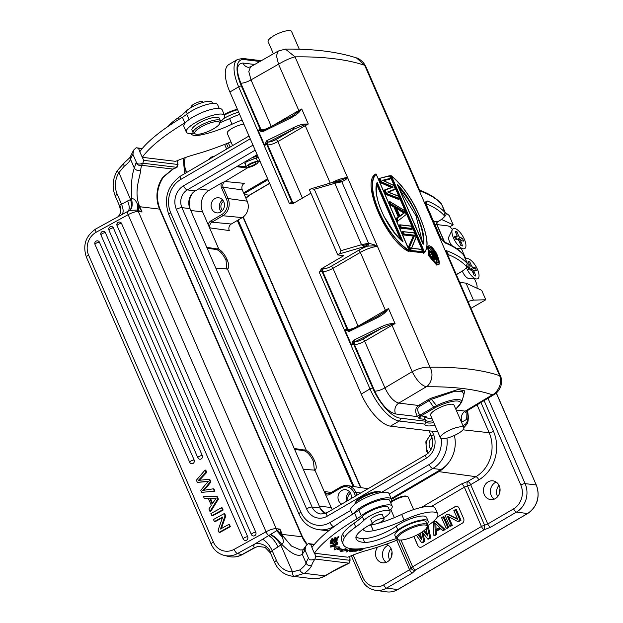 <?xml version="1.0" encoding="UTF-8"?>
<svg xmlns="http://www.w3.org/2000/svg" width="623" height="623" viewBox="0 0 623 623"><rect width="100%" height="100%" fill="white"/><g stroke="black" fill="none" stroke-linecap="round" stroke-linejoin="round"><path stroke-width="0.93" d="M331.841 542.298L330.011 543.926L333.663 543.264L337.3 540.834L331.841 542.298M398.159 539.705A97.967 25.987 -23.5 0 1 366.807 550.413A46.857 12.429 156.5 0 0 347.766 557.196L314.358 553.247A110.746 29.374 -23.5 0 1 356.987 518.741A21.299 5.646 156.5 0 0 361.324 515.735A18.745 4.968 -23.5 0 1 389.819 504.91A18.745 4.968 -23.5 0 1 392.155 506.125A18.745 4.968 -23.5 0 1 389.648 510.603M389.951 511.312L388.316 507.55A14.905 3.956 156.5 0 0 386.501 506.585A14.905 3.956 156.5 0 0 372.842 509.964A14.905 3.956 156.5 0 0 362.321 516.506A42.598 11.3 -23.5 0 1 354.098 523.234A42.598 11.3 156.5 0 0 342.705 534.028A65.851 17.467 156.5 0 0 341.653 540.717L343.289 544.486A65.851 17.467 -23.5 0 1 344.34 537.797A42.598 11.3 -23.5 0 1 355.733 527.003A42.598 11.3 156.5 0 0 363.957 520.267A14.905 3.956 -23.5 0 1 375.794 513.173A14.905 3.956 -23.5 0 1 388.145 510.354A14.905 3.956 -23.5 0 1 389.951 511.312A14.905 3.956 -23.5 0 1 383.698 517.908M372.422 523.491A27.685 7.344 156.5 0 0 355.897 537.797A51.795 13.737 156.5 0 0 356.185 538.879A51.795 13.737 156.5 0 0 362.477 542.212A51.795 13.737 156.5 0 0 364.696 542.392A23.425 6.214 156.5 0 0 397.856 529.963A19.165 5.085 -23.5 0 1 425.797 519.855A19.165 5.085 -23.5 0 1 428.133 521.085L426.49 517.316A19.165 5.085 156.5 0 0 424.162 516.085A19.165 5.085 156.5 0 0 396.212 526.194A23.425 6.214 -23.5 0 1 363.061 538.63A51.795 13.737 -23.5 0 1 360.842 538.451A51.795 13.737 -23.5 0 1 355.974 536.824M363.264 528.997L363.388 529.495A23.425 6.214 156.5 0 0 363.474 529.745A23.425 6.214 156.5 0 0 366.402 531.263A23.425 6.214 156.5 0 0 373.356 530.718A43.579 11.557 156.5 0 0 404.125 520.065A29.818 7.912 -23.5 0 1 434.021 512.083A29.818 7.912 -23.5 0 1 437.751 514.014A29.818 7.912 -23.5 0 1 427.565 525.757M336.467 543.24L330.276 546.06L337.347 543.124L337.144 542.033L336.311 542.384L336.467 543.24M355.982 548.988L352.291 550.304L354.44 550.101L352.922 551.184L350.048 551.822L352.852 551.557L356.434 548.98M338.219 547.913L340.018 547.002L335.073 546.768L334.263 549.914L336.358 548.847A73.903 19.601 156.5 0 0 342.268 550.452L340.36 551.565L347.813 550.226L345.586 548.513L343.958 549.47A71.777 19.04 -23.5 0 1 338.219 547.913L337.775 546.893M332.285 545.592L331.35 546.745L337.027 544.276L335.143 544.3L337.83 543.926L334.162 546.394L330.548 547.08L332.285 545.592M335.026 538.669L335.696 537.384L334.886 537.657L334.216 538.934L332.09 539.65L332.807 538.28L331.989 538.56L331.117 540.227L338.048 537.906L338.951 536.185L338.133 536.458L337.393 537.875L335.026 538.669L334.722 537.968M360.39 548.77L359.058 550.031C359.307 551.075 361.013 550.514 364.167 548.365L364.291 548.256M359.058 550.031L358.957 550.436M336.708 538.693L335.088 540.491L336.381 540.157L337.767 538.763L333.476 540.546C331.047 541.955 330.829 541.885 332.814 540.343L330.47 541.862L336.926 539.113L336.436 537.984M333.476 540.546C331.047 541.955 330.829 541.885 332.814 540.343L332.729 540.141M351.201 548.707L346.279 552.017L350.905 549.19L349.09 551.892L353.506 548.925M353.124 548.902L349.776 551.145L351.777 548.785M359.245 548.863L359.05 549.019C355.788 549.727 354.347 550.483 354.744 551.285L356.901 551.02L359.744 548.824M349.168 556.604L350.009 558.543L349.721 560.287L315.806 556.183L314.49 553.169M350.243 559.929L348.857 563.153L314.958 559.041L315.806 556.183M312.006 547.446L310.729 544.502L313.953 544.899M437.751 514.014L435.29 508.368A29.818 7.912 156.5 0 0 431.568 506.437A29.818 7.912 156.5 0 0 401.664 514.419A43.579 11.557 -23.5 0 1 376.744 523.694M375.202 524.091A43.579 11.557 -23.5 0 1 370.895 525.064A23.425 6.214 -23.5 0 1 368.878 525.423M392.155 506.125L389.702 500.479A18.745 4.968 156.5 0 0 387.358 499.264A18.745 4.968 156.5 0 0 358.864 510.089A21.299 5.646 -23.5 0 1 354.534 513.087A110.746 29.374 156.5 0 0 311.897 547.601L314.358 553.247M428.133 521.085A19.165 5.085 -23.5 0 1 427.105 524.068M413.617 509.606L408.166 497.076A10.435 2.765 156.5 0 0 407.497 496.539A10.435 2.765 156.5 0 0 406.866 496.399A10.435 2.765 156.5 0 0 393.65 500.635A10.435 2.765 156.5 0 0 390.668 502.699M407.497 496.539L406.437 496.165A9.586 2.539 156.5 0 0 405.861 496.04A9.586 2.539 156.5 0 0 393.728 499.934A9.586 2.539 156.5 0 0 390.722 502.052M396.275 538.622A63.896 16.946 156.5 0 0 384.329 542.656A42.598 11.3 -23.5 0 1 358.926 548.886A65.851 17.467 -23.5 0 1 351.294 548.723A65.851 17.467 -23.5 0 1 343.289 544.486M382.491 515.143A6.386 1.698 156.5 0 0 382.467 514.824A6.386 1.698 156.5 0 0 381.673 514.411A6.386 1.698 156.5 0 0 374.719 516.381A6.386 1.698 156.5 0 0 370.747 519.917A6.386 1.698 156.5 0 0 370.973 520.158M427.487 524.948L426.179 521.934A17.039 4.517 156.5 0 0 402.474 527.751A17.039 4.517 156.5 0 0 394.927 535.523L396.236 538.537A17.039 4.517 -23.5 0 1 403.782 530.765A17.039 4.517 -23.5 0 1 425.361 523.842A17.039 4.517 -23.5 0 1 427.487 524.948A17.039 4.517 -23.5 0 1 427.378 526.349L426.934 527.377A16.19 4.291 -23.5 0 1 419.863 533.428A16.19 4.291 -23.5 0 1 399.366 540.001A16.19 4.291 -23.5 0 1 398.393 539.783A16.19 4.291 -23.5 0 1 404.514 531.567A16.19 4.291 -23.5 0 1 425.011 524.994A16.19 4.291 -23.5 0 1 426.934 527.377M374.875 524.153A6.285 1.667 -23.5 0 1 372.57 523.826A6.285 1.667 -23.5 0 1 375.428 520.914A6.285 1.667 -23.5 0 1 381.782 518.492A6.285 1.667 -23.5 0 1 384.087 518.819A6.285 1.667 -23.5 0 1 381.229 521.731A6.285 1.667 -23.5 0 1 374.875 524.153M398.393 539.783L397.334 539.417A17.039 4.517 -23.5 0 1 396.236 538.537M356.987 518.741L354.534 513.087M305.652 546.06L305.044 550.195L308.486 558.099C309.187 560.124 311.344 560.443 314.958 559.041A112.031 29.717 -23.5 0 0 311.625 565.427A4.26 3.995 18.9 0 1 306.088 563.067L302.272 554.283L304.748 550.693A4.26 3.863 30.4 0 1 304.896 547.298L308.245 543.606L310.729 544.502M350.235 559.96L348.857 563.153A44.724 11.86 156.5 0 0 332.511 571.416L324.949 575.839A4.26 1.69 59.7 0 0 325.463 575.745L333.025 571.322A4.26 1.69 -120.3 0 1 332.511 571.416M308.245 543.606L314.405 544.354M306.975 544.525A29.818 26.197 96.9 0 1 302.046 536.792A4.26 1.129 -23.5 0 1 302.583 537.073L160.103 209.398A4.26 1.129 156.5 0 0 159.574 209.118L139.778 206.727L142.075 211.999L137.488 204.289L137.231 210.052L142.075 211.999L138.337 211.547L276.23 528.67L279.961 529.122L282.258 534.394A4.26 1.129 -23.5 0 0 281.339 534.441L279.961 529.122L277.492 530.228L281.339 534.441L281.939 536.372A4.26 1.246 -27.4 0 1 283.138 536.255L291.385 545.989L300.434 549.961L303.276 549.805M137.488 204.289C135.495 199.781 133.532 198.044 131.585 199.087C130.908 185.086 131.827 174.752 134.35 168.093C135.853 170.359 137.956 170.951 140.642 169.869C140.72 175.429 133.711 190.319 139.015 204.796A29.818 26.197 -83.1 0 0 139.778 206.727A4.26 1.129 156.5 0 0 138.859 206.766L138.454 210.457M129.849 210.403L137.231 210.052A4.26 3.746 96.9 0 1 138.337 211.547A8.52 2.258 156.5 0 0 128.151 214.662A4.26 1.363 -118.8 0 1 127.808 211.353L129.849 210.403C132.162 208.518 132.738 204.749 131.585 199.087L127.668 200.91C129.685 206.33 129.732 209.811 127.808 211.353L121.555 214.795C123.658 213.206 123.658 209.694 121.563 204.274L119.733 205.029A4.26 1.129 -23.5 0 0 119.561 205.263A4.26 1.129 -23.5 0 0 119.468 205.738L115.372 196.323C111.867 187.492 112.514 178.933 117.303 170.64L124.631 162.432C129.343 158.265 131.266 156.303 130.402 156.521L133.54 150.213L136.126 147.76L142.285 148.508M127.668 200.91L121.563 204.274L117.264 194.376A21.299 18.713 96.9 0 1 118.9 172.641L130.596 199.547C131.944 205.131 131.593 208.791 129.545 210.519M201.673 492.357L214.919 491.158L201.673 492.357L200.77 490.27L208.386 481.19L197.343 482.389L208.105 481.509M214.919 491.158L213.977 488.985L213.292 488.821L202.693 490.472L205.901 487.139L206.587 487.303L210.94 482.007L209.811 479.406L209.126 479.243L198.324 480.419L206.073 472.226L206.766 472.398L205.8 470.186L205.115 470.015L196.385 480.185L197.343 482.389M203.386 490.636L206.587 487.303M199.017 480.59L206.766 472.398M223.135 510.05L212.521 515.883L211.836 515.719L222.45 509.879L223.135 510.05L222.193 507.885L221.508 507.722L210.893 513.554L211.836 515.719M222.481 517.658L215.067 521.731L214.382 521.568L222.715 516.981L218.105 530.134L219.07 532.354L229.677 526.513L230.362 526.676L219.755 532.517L219.07 532.354M230.362 526.676L229.466 524.613L228.781 524.441L220.449 529.028L225.051 515.875L225.744 516.046L224.778 513.827L224.093 513.663L213.479 519.496L214.382 521.568M221.367 528.522L225.744 516.046M99.446 242.222A2.554 0.678 156.5 0 0 96.292 243.141A2.554 0.678 156.5 0 0 94.984 244.411A2.554 2.554 0 0 1 97.928 240.906A2.554 2.328 -76.4 0 1 99.446 242.222L194.15 460.023A2.554 2.328 -76.4 0 1 191.425 463.676A2.554 2.554 0 0 1 189.688 462.211A2.554 0.678 -23.5 0 1 190.996 460.942A2.554 0.678 -23.5 0 1 194.15 460.023M105.396 232.722A2.554 0.678 156.5 0 0 102.242 233.641A2.554 0.678 156.5 0 0 100.934 234.902A2.554 2.554 0 0 1 103.877 231.406A2.554 2.328 -76.4 0 1 105.396 232.722L202.288 455.545A2.554 2.328 -76.4 0 1 199.562 459.198A2.554 2.554 0 0 1 197.818 457.734A2.554 0.678 -23.5 0 1 199.134 456.464A2.554 0.678 -23.5 0 1 202.288 455.545M113.394 227.917A2.554 0.678 156.5 0 0 110.24 228.836A2.554 0.678 156.5 0 0 108.924 230.105A2.554 2.554 0 0 1 111.867 226.601A2.554 2.328 -76.4 0 1 113.394 227.917L247.681 536.761A2.554 2.328 -76.4 0 1 244.956 540.414A2.554 2.554 0 0 1 243.211 538.942A2.554 0.678 -23.5 0 1 244.528 537.68A2.554 0.678 -23.5 0 1 247.681 536.761M121.524 223.439A2.554 0.678 156.5 0 0 118.37 224.358A2.554 0.678 156.5 0 0 117.062 225.627A2.554 2.554 0 0 1 120.005 222.123A2.554 2.328 -76.4 0 1 121.524 223.439L255.812 532.283A2.554 2.328 -76.4 0 1 253.094 535.936A2.554 2.554 0 0 1 251.349 534.472A2.554 0.678 -23.5 0 1 252.658 533.202A2.554 0.678 -23.5 0 1 255.812 532.283M204.344 498.493L208.339 498.517L211.306 505.339L208.915 509.007L209.982 511.467L210.675 511.631L218.385 499.124L217.372 496.796L216.687 496.624L203.347 496.204L204.344 498.493L208.409 498.68M277.492 530.228L254.9 543.949A17.039 4.517 156.5 0 0 254.2 544.884A17.039 4.517 156.5 0 0 254.643 547.555L241.919 554.626L237.449 553.551A21.299 19.375 103.6 0 1 224.249 555.412L228.719 556.495A21.299 19.375 -76.4 0 0 241.919 554.626A4.26 1.363 61.2 0 0 242.331 554.595C237.963 556.939 233.43 557.577 228.719 556.495M302.934 550.132L302.272 554.283C298.113 557.18 291.245 553.847 281.682 544.292C283.691 543.225 283.839 540.772 282.126 536.933L276.822 530.508M270.507 534.721C274.206 536.769 277.632 540.18 280.786 544.954L281.682 544.292C278.372 539.689 274.743 536.442 270.795 534.55M308.486 558.099A116.283 30.846 -23.5 0 0 306.088 563.067A28.541 7.569 156.5 0 1 299.795 569.959L292.483 571.859A4.26 2.025 90.9 0 0 294.336 576.353L304.398 573.347L324.949 575.839A25.559 22.451 -83.1 0 1 312.053 578.611C316.764 579.141 321.234 578.183 325.463 575.745M278.099 546.877L272.142 550.576L276.441 560.466A21.299 18.713 96.9 0 0 292.483 571.859L280.786 544.954L278.099 546.877C275.444 541.558 272.36 537.828 268.832 535.687A4.26 1.363 -118.8 0 1 266.044 531.793L128.151 214.662L96.199 232.239A4.26 1.363 61.2 0 1 95.864 228.921L126.212 212.225M140.642 169.869L141.53 165.274L172.836 169.067L162.868 177.173A4.26 1.059 -144.9 0 0 163.444 177.041L172.999 169.16L177.025 167.353L142.854 163.203A112.031 29.717 -23.5 0 0 141.53 165.274A4.26 3.863 30.4 0 1 136.071 162.751A116.283 30.846 -23.5 0 1 136.367 162.253C137.068 164.285 139.225 164.597 142.838 163.195L143.687 160.337L139.778 151.755A110.746 29.374 156.5 0 1 182.414 117.249L184.867 122.895A21.299 5.646 156.5 0 0 185.794 122.318M139.015 204.796A4.26 1.005 160.4 0 0 137.792 204.858L137.527 210.146M117.295 170.655A4.26 0.95 -148.2 0 0 118.9 172.641L124.234 166.201A28.541 7.569 -23.5 0 0 130.526 159.309L134.35 168.093L136.071 162.751M254.643 547.555L258.054 546.457L265.048 547.313M258.054 546.457L254.48 547.718M282.126 536.933L276.604 530.594A4.26 3.746 96.9 0 0 276.23 528.67A8.52 2.258 -23.5 0 0 266.044 531.793L234.092 549.369A4.26 1.363 61.2 0 0 237.449 553.551L254.9 543.949A12.779 10.786 40.8 0 1 270.732 552.282L272.142 550.576C269.557 545.25 266.387 541.457 262.618 539.214M177.049 160.757L177.898 162.696L176.737 167.307A44.724 11.86 156.5 0 0 172.836 169.067A4.26 0.405 65 0 0 172.999 169.16M178.116 164.114L177.025 167.353M133.54 150.213L132.925 154.348L136.367 162.253M136.126 147.76L141.834 149.053M139.887 151.599L138.61 148.663M239.637 114.406A29.818 7.912 156.5 0 0 229.552 118.572A43.579 11.557 -23.5 0 1 220.098 122.669M219.234 108.425L217.583 104.633A18.745 4.968 156.5 0 0 215.239 103.418A18.745 4.968 156.5 0 0 186.744 114.243A21.299 5.646 -23.5 0 1 182.414 117.249M230.954 141.865A97.967 25.987 -23.5 0 1 194.688 154.566A46.857 12.429 156.5 0 0 175.647 161.349L142.371 157.323M178.123 164.083L177.602 164.441L143.687 160.337M142.239 157.401A110.746 29.374 -23.5 0 1 184.867 122.895M191.238 133.501L191.269 133.649A23.425 6.214 156.5 0 0 191.354 133.906A23.425 6.214 156.5 0 0 194.283 135.417A23.425 6.214 156.5 0 0 201.237 134.872A43.579 11.557 156.5 0 0 232.005 124.226A29.818 7.912 -23.5 0 1 242.098 120.052M243.92 124.257A10.435 2.765 156.5 0 0 231.849 128.517A10.435 2.765 156.5 0 0 227.224 133.275L232.589 145.611M212.599 103.426L212.1 102.289A14.905 3.956 156.5 0 0 210.294 101.331A14.905 3.956 156.5 0 0 197.943 104.142A14.905 3.956 156.5 0 0 186.106 111.244A42.598 11.3 -23.5 0 1 177.882 117.973A42.598 11.3 156.5 0 0 168.187 126.344M238.656 112.14A19.165 5.085 156.5 0 0 223.564 118.627M202.818 101.931A6.285 1.667 156.5 0 0 202.802 101.884A6.285 1.667 156.5 0 0 202.779 101.837A6.285 1.667 156.5 0 0 196.284 102.896A6.285 1.667 156.5 0 0 191.277 106.891A6.285 1.667 156.5 0 0 191.3 106.938M237.597 109.71A17.039 4.517 156.5 0 0 224.444 115.068M237.379 109.204A16.19 4.291 156.5 0 0 224.21 114.539M445.165 212.35L449.121 215.433L453.201 224.833L449.713 226.811M459.712 282.39L466.066 283.161L481.704 290.365L485.784 299.764L470.98 308.307M466.066 283.161L473.433 300.115L467.982 301.415M473.433 300.115L485.784 299.764M436.996 224.584L447.672 225.876A8.52 3.38 -120.3 0 1 452.384 229.498M434.799 424.972L434.41 425.268A2.126 1.254 -102 0 0 434.722 424.8M261.302 60.704L242.799 58.461A2.126 1.869 96.9 0 1 244.232 59.59A31.944 12.686 -120.3 0 0 241.366 85.997A2.126 0.568 156.5 0 0 238.671 86.862A34.078 13.535 -120.3 0 1 237.612 59.411L228.843 64.543A34.078 13.535 59.7 0 0 229.895 92.002L361.239 394.063A34.078 13.535 59.7 0 0 390.496 426.148L437.798 431.879M442.322 240.33L440.227 238.002A12.779 3.388 -23.5 0 1 441.068 238.664L445.538 243.134L440.227 238.002L425.166 203.347L425.906 203.098L426.187 203.783A412.348 109.383 -23.5 0 1 444.074 215.426L445.165 212.638L441.403 203.97A414.482 109.944 156.5 0 0 419.217 190.731L420.626 190.646M295.053 56.864A529.605 140.487 -23.5 0 1 364.673 65.298L365.818 66.451L419.271 189.384L420.502 190.529C429.239 193.753 436.1 198.059 441.053 203.433L441.403 203.97A12.779 3.388 156.5 0 1 441.684 204.344L440.85 203.238M444.503 242.106L444.51 242.113C452.36 245.244 458.583 249.301 463.162 254.277L463.512 254.823A414.482 109.944 156.5 0 0 445.538 243.134M441.068 238.664L426 204.009A12.779 3.388 156.5 0 0 425.166 203.347L425.618 201.914L427.199 200.949A414.482 109.944 -23.5 0 1 445.165 212.638A12.779 3.388 -23.5 0 1 445.453 213.004L441.684 204.344M425.992 203.994A14.905 3.956 156.5 0 0 426.187 203.783L427.199 200.949M447.828 255.064A17.039 4.517 156.5 0 0 448.241 254.605L447.882 253.327L445.095 250.244A414.482 109.944 -23.5 0 1 467.273 263.482L463.512 254.823A12.779 3.388 156.5 0 1 463.792 255.189L462.959 254.083M467.562 263.848A12.779 3.388 -23.5 0 0 467.273 263.482L466.183 266.27A10.646 2.827 -23.5 0 1 461.705 271.441A2.126 0.849 -120.3 0 0 461.962 271.394C467.499 267.423 469.36 264.907 467.562 263.848L463.792 255.189M447.882 253.327L447.446 254.184M447.057 253.296L445.095 250.244L418.555 189.081M446.995 253.156L500.433 376.043L499.646 375.692L445.095 250.244M467.149 410.767L465.194 411.125A8.091 7.11 96.9 0 0 461.955 422.005L461.347 421.927M465.661 412.426L467.157 410.783L494.351 394.429L492.38 394.787C495.939 393.635 503.353 384.453 499.646 375.692M419.684 406.282C417.122 407.933 417.067 410.697 419.528 414.568A2.126 0.716 -39.2 0 0 417.558 416.623C414.739 411.787 415.074 408.073 418.563 405.48A2.126 0.857 -121 0 1 419.684 406.282L429.115 400.62A2.126 0.857 59 0 0 427.993 399.818L430.657 398.354L458.069 389.445L464.805 390.878L463.457 396.103M463.831 427.651L454.003 405.051A12.779 3.388 156.5 0 0 436.225 409.412A12.779 3.388 156.5 0 0 430.571 415.245L440.391 437.844A12.779 3.388 -23.5 0 1 446.052 432.012A12.779 3.388 -23.5 0 1 463.831 427.651A12.779 3.388 -23.5 0 1 458.17 433.483A12.779 3.388 -23.5 0 1 440.391 437.844M434.955 425.338L434.41 425.268A21.727 5.763 156.5 0 1 424.715 424.099A2.126 1.869 -83.1 0 0 425.704 421.584L425.579 421.226A2.126 0.568 -23.5 0 1 425.844 421.366A2.126 0.568 -23.5 0 1 425.859 421.397A2.126 2.048 170.4 0 1 424.715 424.099L399.265 421.016L390.496 426.148M419.528 414.568L419.964 415.105L419.224 418.672L421.07 415.923L425.634 416.476A4.26 1.129 156.5 0 1 426.187 416.818A2.126 2.048 -9.6 0 0 425.011 419.45M353.085 340.68L353.872 340.166L354.689 341.513L354.16 341.832A2.126 1.869 -83.1 0 0 353.708 344.371L372.702 388.059A31.944 12.686 -120.3 0 0 400.137 418.142L425.579 421.226L424.761 419.341L419.224 418.672L417.558 416.623L395.574 413.968C388.028 411.85 381.081 404.226 374.727 391.104L354.448 344.464L353.708 344.371A2.126 0.568 156.5 0 0 351.473 344.994L354.16 341.832L353.085 340.68L351.473 344.994L344.924 329.925L349.059 331.42L349.939 331.125L349.705 330.198L379.212 315.612M386.19 311.484C384.134 313.727 380.762 316.017 376.066 318.337L375.833 317.411L385.762 311.095L388.526 308.587L386.19 311.484L385.762 311.095L360.351 252.393L332.955 268.326A8.091 2.149 -23.5 0 1 322.761 271.581L322.021 271.496L347.159 329.31A2.126 1.869 -83.1 0 0 348.592 330.431L349.129 330.408M456.168 410.035L465.194 411.125L492.38 394.787A515.096 138.415 -24 0 0 426.28 386.782L398.813 403.089C393.759 401.687 389.126 396.61 384.921 387.849L412.208 371.658C418.765 368.271 424.707 366.807 430.026 367.259C434.947 376.463 429.302 385.567 426.28 386.782C421.257 385.364 416.569 380.326 412.208 371.658L392.038 325.276A14.485 3.839 156.5 0 1 395.075 323.656L391.485 323.664L391.524 324.357L395.075 323.656L388.526 308.587A14.485 3.839 -23.5 0 0 385.489 310.207L358.591 325.852M374.727 391.104A8.091 2.149 156.5 0 0 384.921 387.849L364.642 341.209L392.038 325.276A2.126 0.833 59.8 0 0 391.524 324.357L380.824 328.726L362.827 339.192A2.126 0.833 -120.2 0 1 364.642 341.209A8.091 2.149 -23.5 0 1 354.448 344.464A2.126 1.869 96.9 0 1 355.32 341.591L380.824 328.726L379.999 327.379C384.703 325.105 388.526 323.867 391.485 323.664M348.927 330.424A2.126 1.869 96.9 0 1 347.899 329.396L347.159 329.31A2.126 0.568 -23.5 0 0 344.924 329.925L349.184 330.4L349.059 331.42M349.184 330.4L348.592 330.431M354.059 328.072A8.091 2.149 156.5 0 1 347.899 329.396L322.761 271.581A2.126 1.869 96.9 0 1 323.625 268.715L322.885 268.622A2.126 1.869 -83.1 0 0 322.021 271.496A2.126 0.568 156.5 0 0 319.326 272.36L321.429 268.762L343.81 255.664L337.752 254.932L339.597 253.849L340.983 250.68L314.288 189.291L311.266 188.691L335.984 181.402L340.843 181.091A2.126 1.558 -96.3 0 0 339.862 180.74L338.25 180.927M339.597 253.849L365.023 246.451L368.325 244.302L362.274 245.587L365.023 246.451A82.415 21.86 -23.5 0 1 367.586 246.132A2.126 1.558 -96.3 0 0 368.325 244.302L368.551 243.235L361.519 244.699L334.824 183.31L341.848 181.807L340.843 181.091L334.792 182.375L334.824 183.31L314.288 189.291M362.274 245.587L361.519 244.699L340.983 250.68M337.752 254.932L309.421 189.774L311.266 188.691M310.9 193.185L292.506 203.861M289.352 203.433A2.126 0.568 -23.5 0 1 292.047 202.568A2.126 1.869 -83.1 0 0 293.098 203.604L289.352 203.433L238.671 86.862L229.895 92.002M266.294 141.063L267.072 140.549L267.89 141.896L267.36 142.215A2.126 1.869 -83.1 0 0 266.909 144.754A2.126 0.568 156.5 0 0 264.674 145.377L267.36 142.215L266.294 141.063L264.674 145.377L258.124 130.308L262.267 131.803L263.14 131.508L262.906 130.581L292.444 115.971L301.727 108.97L299.39 111.867C297.335 114.11 293.963 116.4 289.274 118.72L289.041 117.794L292.452 115.971M330.213 183.076L305.247 125.659L277.842 141.592A8.091 2.149 -23.5 0 1 267.649 144.847L266.909 144.754L292.047 202.568L292.787 202.662L267.649 144.847A2.126 1.869 96.9 0 1 268.521 141.974L294.025 129.109L293.207 127.762C297.903 125.488 301.734 124.25 304.686 124.047L304.733 124.74L308.284 124.039L304.686 124.047M299.39 111.867L278.528 64.208L276.448 55.766L278.232 51.063L250.524 66.832L248.452 67.346M241.366 85.997L260.359 129.693A2.126 0.568 -23.5 0 0 258.124 130.308L262.33 130.791M262.392 130.783L262.267 131.803M261.792 130.814A2.126 1.869 -83.1 0 0 261.8 130.814L261.792 130.814A2.126 1.869 -83.1 0 1 260.359 129.693L261.099 129.779L240.821 83.139A8.091 2.149 -23.5 0 0 251.014 79.884L248.795 71.52L250.532 66.848M299.297 49.248L291.548 31.43A12.779 3.388 156.5 0 0 273.77 35.791A12.779 3.388 156.5 0 0 268.108 41.624L273.411 53.804M419.217 190.731L364.673 65.283L356.434 57.9C337.308 51.725 313.626 48.789 285.389 49.108L285.35 49.108M278.232 51.055L285.396 49.108L295.045 56.857C290.419 57.994 284.906 60.439 278.528 64.208L251.014 79.884L271.278 126.485M302.435 198.145L277.842 141.592A2.126 0.833 -120.2 0 0 276.028 139.575L294.025 129.109L304.733 124.74A2.126 0.833 59.8 0 1 305.247 125.659A14.485 3.839 156.5 0 1 308.284 124.039L301.727 108.97A14.485 3.839 -23.5 0 0 298.69 110.59L271.792 126.235M332.051 182.547A14.485 3.839 -23.5 0 1 347.556 177.594L339.831 180.74M334.792 182.375L335.984 181.402M374.182 244.714L377.522 246.521A14.485 3.839 156.5 0 0 360.351 252.393A2.126 0.833 59.8 0 0 358.536 250.384A16.611 4.408 156.5 0 1 367.586 246.132L374.041 245.836L374.182 244.714L368.551 243.235L341.848 181.807L345.851 179.556L347.556 177.594L295.045 56.857M375.132 174.362C361.106 183.006 386.198 240.751 408.696 251.544L409.436 251.116L409.327 250.477C385.536 236.421 363.676 186.16 376.167 174.214L375.871 173.926C370.459 177.594 371.238 196.588 378.543 211.765C384.975 228.073 401.243 246.879 409.436 251.116L376.167 174.214L375.132 174.362M393.238 187.056L381.533 181.854L381.206 182.235L392.249 187.126L393.238 187.056L385.107 190.085L386.579 193.465L399.398 198.488L398.401 196.198L387.646 191.985L395.239 188.925L393.759 185.529L382.561 180.281L390.598 178.264L389.85 179.128L383.643 180.67M388.176 192.18L395.231 189.345L388.487 192.188M386.579 193.465L386.26 193.854L399.436 199.025L398.697 199.461L385.512 194.298L383.83 190.42L392.319 187.095L384.625 189.96M391.509 187.562L380.458 182.679L378.776 178.801L379.524 178.365L381.206 182.235L380.458 182.679M406.173 214.514L404.693 210.683L389.624 201.603L391.228 204.157L390.894 204.508L389.624 201.603L388.877 202.039L390.146 204.944L394.001 207.163L398.214 216.851L396.033 218.502L397.303 221.406L406.204 214.499M401.29 227.309L400.994 227.753A530.539 140.728 -23.5 0 1 412.488 229.046L411.468 226.266A530.882 140.821 156.5 0 0 400.293 225.004L401.29 227.309A530.882 140.821 -23.5 0 1 412.473 228.563L411.748 229.482A529.605 140.487 156.5 0 0 400.246 228.182L400.994 227.753L399.725 224.848L398.985 225.277L400.246 228.182M421.849 252.72A529.605 140.487 156.5 0 0 410.355 251.427L411.094 250.991A530.539 140.728 -23.5 0 1 422.596 252.284L422.573 251.801L421.849 252.72M413.275 236.062A529.605 140.487 156.5 0 0 403.198 234.964L403.938 234.528A530.539 140.728 -23.5 0 1 414.015 235.626L409.202 246.63L409.708 246.653L414.684 235.245L413.275 236.062L408.454 247.066L410.355 251.427M409.708 246.653L411.398 250.547A530.882 140.821 -23.5 0 1 422.573 251.801L421.576 249.504A530.882 140.821 156.5 0 0 411.445 248.336L416.109 236.935L414.42 233.041A530.882 140.821 156.5 0 0 403.237 231.779L404.241 234.084L403.938 234.528L402.676 231.624L401.928 232.06L403.198 234.964M390.037 176.036L423.601 253.226L424.341 252.79L390.777 175.608L390.037 176.036M429.644 245.945C434.737 246.942 442.727 265.328 437.564 264.175C432.315 263.272 424.318 244.87 429.644 245.945L427.534 246.365L428.904 256.022L436.676 265.071L438.397 264.495M461.612 402.349A21.953 5.825 -23.5 0 0 436.521 405.589L431.435 399.335L429.115 400.62L433.608 407.123A2.126 0.849 59.7 0 0 434.706 407.94L421.07 415.923A2.126 0.849 59.7 0 1 419.964 415.105L436.521 405.589L437.206 406.617A20.279 5.381 -23.5 0 1 457.819 401.048A20.279 5.381 -23.5 0 1 455.647 408.828A2.126 1.355 -126.6 0 0 456.075 408.672L461.612 402.349L463.925 394.546M430.657 398.354L431.435 399.335L454.852 391.213L462.188 391.353L463.933 394.507M374.041 245.836L377.522 246.521L347.556 177.594M377.195 182.368C371.581 193.698 386.213 228.446 403.097 241.934L402.396 241.475L403.097 241.934L377.195 182.368L377.024 183.123L377.195 182.368M402.232 241.109L377.063 183.217M376.72 184.572L400.651 239.614M381.533 181.854L380.061 178.474L379.524 178.365L389.601 175.974L379.524 178.365M389.601 175.974L390.598 178.692A547.485 58.196 -27.7 0 0 383.301 180.514M385.107 190.085L384.578 189.984L386.26 193.854L385.512 194.298M399.398 198.488L399.436 199.025L399.398 198.488M395.239 188.925L395.231 189.345L395.239 188.925M382.561 180.281L383.122 180.561L382.561 180.281M391.228 204.157L395.083 206.377L394.748 206.727L390.894 204.508L390.146 204.944M394.001 207.163L394.748 206.727L398.954 216.415L396.781 218.066L398.042 220.97L397.303 218.136L399.475 216.485L398.214 216.851M405.129 212.357L395.862 206.711L395.948 207.319L404.382 212.459L400.021 216.282L405.129 212.357L399.849 215.807M397.303 218.136L396.033 218.502M399.732 216.033L395.948 207.319M396.742 208.666L403.642 212.887M400.293 225.004L399.725 224.848L400.293 225.004M403.237 231.779L402.676 231.624L403.237 231.779M408.454 247.066L409.202 246.63L411.094 250.991L411.398 250.547M424.575 252.198L424.341 252.79L424.575 252.198C434.278 241.934 412.403 191.627 391.408 175.927L424.575 252.198M390.777 175.608L391.408 175.927L390.777 175.608M422.885 243.78L397.365 184.642C411.538 198.044 427.207 232.994 423.266 244.208L422.885 243.78C424.247 238.983 422.075 228.4 418.781 220.363C415.136 209.484 408.042 197.841 397.513 185.428L397.365 184.642L397.513 185.428M398.954 188.216L416.039 215.877L422.456 242.277M428.274 245.929L429.597 255.523L437.416 264.635L438.366 264.51C439.729 265.071 439.456 262.197 437.541 255.889C436.03 251.653 433.328 248.281 429.434 245.766L428.274 245.929M430.197 247.23C433.873 246.895 441.793 264.541 437.011 262.898C433.219 263.272 425.299 245.649 430.197 247.23L430.049 247.681C434.239 248.484 440.874 263.747 436.598 262.75L437.011 262.898M429.099 247.962L430.049 247.681L429.013 248.094M436.957 262.735L436.489 258M433.125 251.528L429.309 248.118M431.466 257.712L432.712 256.435L431.186 252.922A529.605 140.487 156.5 0 0 429.426 252.588M435.345 259.596A529.605 140.487 156.5 0 0 434.979 259.526L435.726 259.09A530.539 140.728 -23.5 0 1 436.092 259.16L435.345 259.596M433.429 257.704L434.979 259.526M431.747 257.54L432.198 257.283L432.603 258.856M432.72 257.346L433.966 256.069L432.198 257.283L432.72 257.346L432.829 258.724L434.169 257.276L435.352 258.833L435.898 258.638L434.356 256.738L432.829 258.724M429.387 252.455L430.259 251.684L429.426 250.882L429.979 251.053A530.882 140.821 156.5 0 1 434.044 251.856L436.38 257.4L436.365 258.576M435.197 257.618L432.487 252.113A530.882 140.821 -23.5 0 1 434.153 252.455L433.857 252.883L435.555 257.93L436.217 257.424L436.007 256.723L434.862 257.213M434.34 256.38L435.275 257.867M434.356 256.738L434.169 257.276L434.356 256.738M433.974 258.568L435.033 257.813M435.594 258.42L434.613 259.261M435.898 258.638A530.882 140.821 -23.5 0 1 436.217 258.701L436.092 259.16M431.926 252.486A530.539 140.728 -23.5 0 0 429.963 252.113L429.426 250.882L429.013 251.116M430.259 251.684A530.882 140.821 -23.5 0 1 432.222 252.058L431.926 252.494L433.444 256.006L432.712 256.435M431.186 252.922L431.926 252.494M432.487 252.113L432.487 252.595L432.487 252.113M433.024 253.296A529.605 140.487 156.5 0 1 433.11 253.312L433.857 252.883A530.539 140.728 -23.5 0 0 432.744 252.65M433.11 253.312L434.714 256.995M436.217 257.424L435.275 257.673M436.209 257.899L435.594 257.86M435.664 258.008A530.882 140.821 156.5 0 1 435.991 258.078L435.555 257.93M461.417 248.702L465.926 259.067M474.516 278.831L475.949 282.11A8.52 3.38 -120.3 0 1 476.875 288.145M462.367 271.153A6.9 2.741 59.7 0 0 468.613 278.434A6.9 2.741 59.7 0 0 468.706 278.45A6.9 2.741 59.7 0 0 468.808 278.45M452.298 229.661A11.502 4.571 -120.3 0 1 457.983 230.308A11.502 4.571 -120.3 0 1 464.703 240.096A11.502 4.571 -120.3 0 1 463.512 248.834A11.502 4.571 -120.3 0 1 453.147 237.207A11.502 4.571 -120.3 0 1 452.298 229.661L448.872 236.81A6.9 2.741 59.7 0 0 449.385 241.342A6.9 2.741 59.7 0 0 451.854 245.579M465.63 259.402A11.502 4.571 -120.3 0 1 467.608 258.615A11.502 4.571 -120.3 0 1 477.413 269.284A11.502 4.571 -120.3 0 1 476.618 278.964A11.502 4.571 -120.3 0 1 476.447 278.948A11.502 4.571 -120.3 0 1 466.495 267.929M469.75 265.297A2.126 0.849 -120.3 0 1 469.812 267.01A2.126 0.849 -120.3 0 1 469.555 267.057L467.538 266.808L468.846 269.821L470.863 270.071A2.126 0.849 -120.3 0 1 472.693 272.072L474.337 275.841L475.949 276.036L474.313 272.267A2.126 0.849 -120.3 0 1 474.243 270.553A2.126 0.849 -120.3 0 1 474.5 270.507L476.525 270.756L475.209 267.742L473.192 267.493A2.126 0.849 -120.3 0 1 471.362 265.491L469.726 261.722L468.107 261.528L469.75 265.297M469.726 261.722L468.504 262.439M468.901 267.547A2.126 0.849 59.7 0 0 470.49 269.074L472.514 269.323L475.209 267.742M473.293 271.114L472.514 269.323M460.265 237.636A2.126 0.849 -120.3 0 1 458.458 235.502L456.978 231.764L455.265 231.335L456.745 235.073A2.126 0.849 -120.3 0 1 456.745 236.647A2.126 0.849 -120.3 0 1 456.41 236.678L454.268 236.14L455.452 239.131L457.594 239.668A2.126 0.849 -120.3 0 1 459.4 241.802L460.88 245.54L462.593 245.96L461.113 242.23A2.126 0.849 -120.3 0 1 461.106 240.657A2.126 0.849 -120.3 0 1 461.448 240.626L463.582 241.163L462.406 238.173L460.265 237.636L457.562 239.216A2.126 0.849 59.7 0 1 455.802 237.199M462.406 238.173L459.704 239.754L457.562 239.216M460.257 241.156L459.704 239.754M456.978 231.764L455.725 232.504M441.567 219.467L453.201 224.833M336.272 525.018L333.624 526.575A28.962 25.45 96.9 0 1 318.999 529.714L327.083 530.695A28.962 25.45 -83.1 0 0 328.625 530.827M391.197 498.579L440.889 469.501A28.962 25.45 -83.1 0 0 447.073 464.501A31.944 28.066 96.9 0 1 438.857 471.634L391.524 499.335M447.073 464.501A28.962 25.45 -83.1 0 0 454.369 435.454M488.12 481.859A9.454 8.309 -83.1 0 0 483.526 491.913A9.454 8.309 -83.1 0 0 490.488 499.591A9.454 8.309 -83.1 0 0 495.394 498.579A9.454 8.309 -83.1 0 0 499.965 488.377A9.454 8.309 -83.1 0 0 492.762 480.824A9.454 8.309 -83.1 0 0 488.12 481.859M214.733 156.062A9.454 8.309 -83.1 0 0 211.477 157.113A9.454 8.309 -83.1 0 0 208.814 159.527M377.803 547.064A9.454 8.309 -83.1 0 0 375.903 556.697A9.454 8.309 -83.1 0 0 382.522 562.779A9.454 8.309 -83.1 0 0 387.428 561.767A9.454 8.309 -83.1 0 0 392.085 552.29A9.454 8.309 -83.1 0 0 386.065 544.253M463.006 429.815L489.187 432.72A3.411 0.903 156.5 0 0 493.486 431.334A36.033 31.656 -83.1 0 1 478.799 479.889A3.411 1.355 59.7 0 0 475.886 476.688L467.741 481.454A3.411 1.908 -102.2 0 0 467.507 485.932L467.507 485.932A3.411 0.903 156.5 0 0 470.653 484.663A3.411 1.355 -120.3 0 0 467.741 481.454L461.441 483.97L421.366 507.426M400.994 540.04L412.621 566.782L481.454 526.497A3.411 0.903 -23.5 0 1 484.601 525.228L484.367 529.706L415.533 569.99C413.563 570.551 412.083 569.967 411.094 568.246L409.576 569.741L396.758 540.258M413.836 536.465L417.76 545.499A3.411 2.99 -83.1 0 0 420.05 547.298A3.411 2.99 -83.1 0 0 421.771 546.932L462.258 523.234A3.411 2.99 -83.1 0 0 463.644 518.648L459.058 508.095A3.411 2.99 -83.1 0 0 456.768 506.297A3.411 2.99 -83.1 0 0 455.055 506.663L437.253 517.082M420.097 547.306A3.411 2.99 96.9 0 1 417.862 545.507L413.913 536.426M456.823 506.304A3.411 2.99 96.9 0 0 455.156 506.678L437.19 517.191M424.652 541.535L423.648 541.41L421.6 542.61L422.604 542.734L424.652 541.535L423.251 533.296M430.797 537.945L429.784 537.82L427.736 539.02L428.749 539.136L430.797 537.945L428.258 526.194L427.479 526.1M427.347 534.402L424.185 530.485M421.28 537.851L418.656 534.113M436.427 534.643L435.415 534.526L433.881 535.422L434.885 535.546L436.427 534.643L436.279 531.357L440.85 528.678M445.126 529.558L444.113 529.433L442.579 530.329L443.584 530.453L445.126 529.558L436.443 521.404L435.43 521.28L433.39 522.479L433.881 535.422M446.161 528.234L447.166 528.359L448.708 527.463L444.121 516.911L443.109 516.794L441.575 517.69L446.161 528.234L447.696 527.338L443.109 516.794M457.539 518.975L448.467 514.364L447.462 514.248L445.157 515.595L449.744 526.139L450.748 526.264L452.29 525.36L448.513 516.693M460.989 520.275L459.976 520.15L457.671 521.498L458.684 521.622L460.989 520.275L456.402 509.723L455.39 509.606L453.856 510.502L457.757 519.481L447.462 514.248M422.044 532.058L423.648 541.41M421.6 542.61L416.398 535.282M417.978 534.472L421.545 539.541L420.517 533.031M423.624 530.928L427.69 535.951L426.085 528.662M427.331 526.466L429.784 537.82M427.736 539.02L422.199 531.956M435.43 521.28L444.113 529.433M442.579 530.329L440.383 528.242L435.267 531.232L435.415 534.526M436.279 531.357L435.267 531.232M439.737 527.494L434.799 522.783L435.134 530.189L439.737 527.494M436.108 529.612L435.851 523.779M448.708 527.463L447.696 527.338M452.29 525.36L451.278 525.244L447.275 516.039L457.671 521.498M449.744 526.139L451.278 525.244M459.976 520.15L455.39 509.606M238.118 220.02L354.028 486.586M268.015 179.665L243.967 193.737M352.968 486.431L237.332 220.48M243.585 192.857L267.633 178.785M432.058 437.735A7.601 6.682 -83.1 0 0 431.069 449.456M257.961 162.393L259.923 161.061M258.234 157.167L246.576 161.723L258.21 157.105M248.234 167.423L224.903 181.495A4.275 3.761 -83.1 0 0 222.995 183.995A4.275 3.761 -83.1 0 0 223.166 187.25L221.539 187.764A5.552 4.883 -83.1 0 1 221.321 183.544A5.552 4.883 -83.1 0 1 221.476 183.076L224.903 181.495L244.263 183.349A4.852 4.268 96.9 0 0 242.292 189.883L247.206 201.182A12.187 10.708 -83.1 0 1 242.238 217.606L231.273 224.023A4.852 4.268 96.9 0 0 229.295 230.565L210.169 227.925L208.199 224.693L202.607 211.836A15.972 14.033 96.9 0 1 209.118 190.311L221.476 183.076M237.698 166.076L242.409 166.668L246.14 166.364M257.766 161.591L259.604 160.321M246.28 161.053L246.576 161.723M246.49 167.128L242.744 167.439L242.409 166.668M252.027 157.689L257.346 156.132M245.088 163.95L246.49 161.528M254.059 158.312L255.796 158.211L256.629 158.982M236.678 166.676L242.744 167.439M192.616 193.029A16.19 14.22 -83.1 0 0 190.264 209.344L189.953 208.612A13.153 11.557 96.9 0 1 192.616 193.029A13.153 11.557 96.9 0 1 195.311 190.879L257.151 154.691M255.228 155.82L257.813 156.194M324.965 513.632A13.153 11.557 96.9 0 1 320.144 508.033L294.22 448.474L306.306 450.32C309.475 452.197 312.216 455.647 314.522 460.685L313.408 461.339C310.425 455.086 307.123 451.496 303.502 450.561L304.772 449.822M294.22 448.474L206.766 247.347L218.852 249.192C222.029 251.069 224.763 254.527 227.068 259.557L225.954 260.212C222.972 253.966 219.67 250.368 216.049 249.434L217.318 248.694M206.766 247.347L190.264 209.344M331.272 492.466L324.809 491.57L325.58 494.646L314.926 470.139L303.284 469.321M313.408 461.339L314.599 460.864C316.655 465.864 316.764 468.955 314.926 470.139L315.012 470.092M225.954 260.212L227.146 259.736C229.209 264.744 229.311 267.835 227.473 269.011L306.306 450.32M227.559 268.972L215.831 268.202M218.852 249.192L208.199 224.693A5.552 4.883 -83.1 0 1 210.808 220.955L221.772 214.538A11.487 10.093 96.9 0 0 226.453 199.064L221.539 187.764M367.975 488.744A12.187 10.708 -83.1 0 0 367.033 488.549L347.533 485.605A12.764 11.214 96.9 0 1 355.819 492.326L354.191 492.84A11.487 10.093 96.9 0 0 340.68 488.011L329.715 494.428A5.552 4.883 -83.1 0 1 325.985 494.81A5.552 4.883 -83.1 0 1 325.58 494.646L331.163 507.496A15.972 14.033 96.9 0 0 332.293 509.63M351.24 498.54A7.601 6.682 -83.1 0 0 345.71 489.686A7.601 6.682 -83.1 0 0 341.762 490.496A7.601 6.682 -83.1 0 0 337.993 497.419A7.601 6.682 -83.1 0 0 341.708 504.116M319.825 507.309A16.19 14.22 -83.1 0 0 325.736 513.352M294.64 449.44L303.502 450.561M314.342 470.318L313.478 461.518M207.186 248.32L216.049 249.434M226.889 269.191L226.032 260.391M214.849 198.605A7.601 6.682 -83.1 0 0 211.166 206.813A7.601 6.682 -83.1 0 0 216.96 212.887A7.601 6.682 -83.1 0 0 220.69 212.054A7.601 6.682 -83.1 0 0 224.389 203.97A7.601 6.682 -83.1 0 0 218.79 197.795A7.601 6.682 -83.1 0 0 214.849 198.605M221.196 211.719A7.453 6.549 96.9 0 1 222.629 199.936M223.587 201.369A5.646 4.961 -83.1 0 0 222.473 210.558M346.684 501.204A7.453 6.549 96.9 0 1 349.542 491.835M350.508 493.26A5.646 4.961 -83.1 0 0 348.125 500.362M255.165 164.885A6.285 1.667 -23.5 0 1 246.428 167.026A6.285 1.667 -23.5 0 1 249.208 164.161A6.285 1.667 -23.5 0 1 257.953 162.019A6.285 1.667 -23.5 0 1 255.165 164.885M250.275 164.293A4.05 1.075 156.5 0 0 248.476 166.139A4.05 1.075 156.5 0 0 254.106 164.752A4.05 1.075 156.5 0 0 255.897 162.907A4.05 1.075 156.5 0 0 250.275 164.293M500.043 489.024A7.453 6.549 -83.1 0 0 499.514 493.361M497.606 496.726A9.586 8.418 96.9 0 1 497.395 496.266A9.586 8.418 96.9 0 1 498.992 485.301M392.077 552.212A7.453 6.549 -83.1 0 0 391.548 556.549M389.64 559.913A9.586 8.418 96.9 0 1 389.43 559.454A9.586 8.418 96.9 0 1 391.026 548.489M220.456 120.854L219.312 118.214A14.905 3.956 156.5 0 0 203.628 120.722A14.905 3.956 156.5 0 0 191.962 130.106L193.114 132.738A14.905 3.956 -23.5 0 1 204.78 123.362A14.905 3.956 -23.5 0 1 220.456 120.854A14.905 3.956 -23.5 0 1 220.363 122.077L219.685 123.611A13.628 3.613 -23.5 0 1 209.11 131.071A13.628 3.613 -23.5 0 1 195.653 134.062A13.628 3.613 -23.5 0 1 205.442 124.779A13.628 3.613 -23.5 0 1 219.685 123.611M195.653 134.062L194.072 133.509A14.905 3.956 -23.5 0 1 193.114 132.738M206.073 472.226L205.115 470.015M210.94 482.007L210.255 481.844L209.126 479.243M210.255 481.844L205.901 487.139M214.234 490.994L213.292 488.821M222.45 509.879L221.508 507.722M225.051 515.875L224.093 513.663M229.677 526.513L228.781 524.441M209.982 511.467L217.7 498.953L218.385 499.124M217.7 498.953L216.687 496.624M213.642 498.587L209.756 498.509L212.155 504.038L216.049 498.353L213.642 498.587L214.507 498.797L209.756 498.509M214.507 498.797L215.745 498.743M212.622 503.337L210.613 498.719M381.821 492.458A14.905 3.956 156.5 0 0 381.292 492.201A14.905 3.956 156.5 0 0 370.264 493.992A14.905 3.956 156.5 0 0 357.532 500.767A14.905 3.956 156.5 0 0 355.009 503.633A14.905 3.956 156.5 0 0 354.837 504.194M381.292 492.201L379.711 491.648A13.628 3.613 156.5 0 0 369.626 493.284A13.628 3.613 156.5 0 0 357.984 499.482A13.628 3.613 156.5 0 0 355.678 502.099L355.009 503.633M336.911 542.135L337.347 543.124M346.528 549.237L342.089 550.039M336.358 548.847L335.867 547.718A73.903 19.601 -23.5 0 0 341.778 549.322L342.268 550.452M335.867 547.718L334.668 548.326M331.786 538.942L332.09 539.65M337.744 537.205L338.048 537.906M363.707 548.349L361.807 549.65L359.712 550.078L360.919 548.715M349.596 550.74L349.776 551.145M355.351 550.864C355.453 550.187 356.504 549.704 358.513 549.431L356.886 550.677L355.351 550.864L355.087 550.413M335.696 540.803L335.813 541.076C337.168 541.114 336.467 541.753 333.702 542.999L331.436 543.684C330.47 543.155 331.934 542.283 335.813 541.076L336.506 541.185L336.007 540.048M331.436 543.684L330.322 542.438M224.615 115.457L222.154 109.812A20.871 5.537 156.5 0 0 219.078 108.418A20.871 5.537 156.5 0 0 196.409 115.138A20.871 5.537 156.5 0 0 183.878 126.453L186.332 132.107A20.871 5.537 -23.5 0 1 198.869 120.784A20.871 5.537 -23.5 0 1 221.539 114.064A20.871 5.537 -23.5 0 1 224.615 115.457A20.871 5.537 -23.5 0 1 220.526 121.516M193.551 133.252A20.871 5.537 -23.5 0 1 189.408 133.501A20.871 5.537 -23.5 0 1 186.332 132.107M353.623 513.64A20.871 5.537 -23.5 0 1 369.018 502.995A20.871 5.537 -23.5 0 1 388.417 497.855A20.871 5.537 -23.5 0 1 391.493 499.257L389.032 493.603A20.871 5.537 156.5 0 0 385.956 492.209A20.871 5.537 156.5 0 0 363.287 498.93A20.871 5.537 156.5 0 0 350.757 510.253L352.517 514.31M391.493 499.257A20.871 5.537 -23.5 0 1 390.512 502.34M404.125 520.065L401.664 514.419M373.356 530.718L370.895 525.064M364.696 542.392L363.061 538.63M397.856 529.963L396.212 526.194M342.705 534.028L344.34 537.797M355.733 527.003L354.098 523.234M362.321 516.506L363.957 520.267M361.324 515.735L358.864 510.089M305.044 550.195A116.283 30.846 156.5 0 0 304.748 550.693M299.795 569.959A4.26 2.765 52.9 0 0 304.398 573.347A32.801 8.699 156.5 0 0 311.625 565.427M162.868 177.173A29.818 26.197 96.9 0 0 159.574 209.118L302.046 536.792L282.258 534.394A29.818 26.197 -83.1 0 0 283.138 536.255M234.092 549.369A17.039 15.505 103.6 0 1 213.393 542.08L88.606 255.087A17.039 15.505 103.6 0 1 96.199 232.239M294.336 576.353A25.559 22.451 96.9 0 1 292.257 576.213C284.135 574.943 278.232 570.341 274.556 562.413A4.26 1.129 -23.5 0 1 276.441 560.466M117.264 194.376A4.26 1.129 156.5 0 0 115.372 196.323M118.409 216.43A12.779 10.786 40.8 0 0 118.495 216.337L118.495 216.337A12.779 10.786 40.8 0 0 119.733 205.029M88.606 255.087A4.26 1.129 156.5 0 0 86.418 257.198C82.493 245.314 85.639 235.891 95.864 228.921M86.418 257.198L211.205 544.198A4.26 1.129 -23.5 0 1 213.393 542.08M270.732 552.282A4.26 1.129 156.5 0 0 270.553 552.523A4.26 1.129 156.5 0 0 270.46 552.998L264.97 547.274M186.744 114.243L189.057 119.569M186.106 111.244L187.243 113.853M178.583 119.577L177.882 117.973M220.659 122.451L220.425 121.913M438.857 471.634L475.886 476.688A32.622 28.666 -83.1 0 0 489.187 432.72L477.062 404.825M456.316 274.595L461.705 271.441M447.727 254.838L448.241 254.605A412.348 109.383 -23.5 0 1 466.183 266.27M467.001 410.884L466.674 419.396L461.955 422.005M467.328 410.682A31.944 12.686 -120.3 0 1 462.866 425.431M463.964 427.635A34.078 13.535 -120.3 0 1 463.847 427.697L467.258 423.757L468.083 420.961L468.379 416.904L467.585 410.526M240.821 83.139C235.837 70.181 236.561 63.491 243.001 63.063L254.667 64.481M259.916 61.49L244.232 59.59M444.074 215.426A10.646 2.827 -23.5 0 1 443.21 217.98A10.646 2.827 -23.5 0 1 439.597 220.597A2.126 0.849 -120.3 0 0 439.854 220.55C445.39 216.578 447.252 214.063 445.453 213.004M433.491 221.227L437.658 221.733A2.126 0.849 59.7 0 0 437.914 221.687C437.112 221.804 436.832 222.824 437.05 224.739A2.126 0.568 156.5 0 0 436.785 224.599L434.854 224.366M444.363 242.02L436.785 224.599A2.126 1.869 96.9 0 1 437.658 221.733L439.597 220.597M425.906 203.098L425.618 201.914M395.574 413.968A8.091 7.11 -83.1 0 1 398.813 403.089L418.563 405.48L427.993 399.818M431.825 418.142A17.467 4.634 -23.5 0 1 428.437 418.243A17.467 4.634 -23.5 0 1 426.187 416.818M434.706 407.94A10.023 2.656 -23.5 0 1 437.206 406.617M432.954 420.743A19.593 5.194 -23.5 0 1 425.322 420.151M425.828 421.335L425.042 419.513A2.126 0.568 156.5 0 0 425.026 419.481A2.126 0.568 156.5 0 0 424.761 419.341A2.126 1.869 96.9 0 1 425.634 416.476M425.976 421.779A19.593 5.194 156.5 0 0 433.779 422.62M400.137 418.142A2.126 1.869 96.9 0 1 399.265 421.016A34.078 13.535 -120.3 0 1 370.007 388.923A2.126 0.568 -23.5 0 1 372.702 388.059M361.239 394.063L370.007 388.923L319.326 272.36M376.066 318.337L349.939 331.125M353.872 340.166L379.999 327.379M358.536 250.384L331.14 266.317A2.126 0.833 -120.2 0 1 332.955 268.326L358.069 326.102M331.14 266.317A5.965 1.581 -23.5 0 1 323.625 268.715M322.885 268.622A4.26 1.129 156.5 0 0 321.429 268.762M289.274 118.72L263.14 131.508M267.072 140.549L293.207 127.762M262.135 130.807A2.126 1.869 96.9 0 1 261.099 129.779A8.091 2.149 156.5 0 0 267.259 128.455M243.001 63.063A8.091 7.11 -83.1 0 0 248.437 67.346M344.893 178.801L345.851 179.556M499.638 375.685A529.605 140.487 156.5 0 0 430.018 367.251L377.522 246.521M362.827 339.192A5.965 1.581 -23.5 0 1 355.32 341.591M395.083 206.377L399.475 216.485M400.137 224.88A530.539 140.728 156.5 0 0 399.725 224.848M403.081 231.663A530.539 140.728 156.5 0 0 402.676 231.624M404.241 234.084A530.882 140.821 -23.5 0 1 414.684 235.245M436.676 265.071L437.564 264.175M432.222 252.058L433.966 256.069M434.153 252.455L436.007 256.723M293.386 203.433A2.126 1.869 96.9 0 1 292.787 202.662A8.091 2.149 156.5 0 0 294.967 202.514M276.028 139.575A5.965 1.581 -23.5 0 1 268.521 141.974M468.029 267.945L469.555 267.057M470.03 266.27L471.362 265.491M473.192 267.493L470.49 269.074M474.313 272.267L473.091 272.983M456.932 236.397L458.458 235.502M461.113 242.23L459.86 242.962M454.845 237.589L456.41 236.678M426.389 458.146A17.506 15.38 -83.1 0 0 433.53 434.55A4.353 1.153 -23.5 0 0 431.599 436.536C434.036 444.23 432.253 450.265 426.257 454.634A4.353 1.729 -120.3 0 0 426.389 458.146L327.2 516.194A4.353 1.729 59.7 0 1 327.059 512.69L426.257 454.642M306.594 508.835L176.402 209.406A17.506 15.38 -83.1 0 1 183.536 185.81A4.353 1.729 59.7 0 0 187.274 189.906A13.153 11.557 -83.1 0 0 181.916 207.638L312.107 507.067A4.353 1.153 -23.5 0 0 306.594 508.835A17.506 15.38 -83.1 0 0 327.2 516.194M320.144 508.033L312.107 507.067A13.153 11.557 -83.1 0 0 320.946 514.022L327.059 512.69M189.953 208.612L181.916 207.638A4.353 1.153 156.5 0 0 176.402 209.406M183.536 185.81L253.008 145.151M255.189 150.166L187.274 189.906L195.311 190.879M432.066 431.186L433.53 434.55M350.804 510.362L329.964 522.565A24.702 21.704 96.9 0 1 300.893 512.168L170.702 212.739A24.702 21.704 96.9 0 1 180.771 179.447L250.244 138.789M441.201 438.499A24.702 21.704 96.9 0 1 429.161 464.509L381.611 492.334M170.702 212.739A4.26 1.129 156.5 0 0 168.817 214.686C163.421 198.55 167.361 185.654 180.639 176.013A4.26 1.69 59.7 0 0 180.771 179.447M446.948 438.109A28.962 25.45 96.9 0 1 432.814 468.519A4.26 1.69 -120.3 0 1 429.161 464.509M440.889 469.501L432.814 468.519L389.219 494.031M329.964 522.565A4.26 1.69 59.7 0 0 333.624 526.575L334.076 526.63M318.999 529.714C309.833 528.281 303.167 523.079 299.009 514.115A4.26 1.129 -23.5 0 1 300.893 512.168M480.948 402.489L493.486 431.334M478.799 479.889L470.653 484.663L487.754 523.99L513.617 508.851A17.678 15.528 96.9 0 0 520.82 485.029L484.102 400.589M228.329 142.94L230.121 147.059M226.484 143.679L228.392 148.064M226.663 149.076L224.638 144.411M353.163 555L362.921 577.435A17.678 15.528 96.9 0 0 383.713 584.872L409.576 569.741A3.411 1.355 -120.3 0 0 412.488 572.942L386.626 588.081L397.622 589.576L527.517 513.562L516.522 512.059L490.667 527.19L484.367 529.706A3.411 1.355 -120.3 0 1 481.454 526.497L464.353 487.17L467.507 485.932L484.601 525.228L487.754 523.99A3.411 1.355 59.7 0 0 490.667 527.19M185.233 157.596A17.678 15.528 96.9 0 0 186.051 170.671L186.807 172.407M431.466 506.421L464.353 487.17A3.411 1.355 59.7 0 0 461.441 483.97M398.767 539.892L411.094 568.246A3.411 0.903 -23.5 0 1 412.621 566.782A3.411 1.355 59.7 0 0 415.533 569.99L412.488 572.942M520.82 485.029A3.411 0.903 -23.5 0 1 525.119 483.643L536.356 484.951C540.328 496.913 537.431 506.437 527.673 513.531A1.277 0.506 -120.3 0 1 527.517 513.562A21.283 18.706 -83.1 0 0 536.193 484.873L496.274 393.058M383.713 584.872A3.411 1.355 59.7 0 0 386.626 588.081A21.089 18.526 96.9 0 1 375.692 590.331L386.579 591.85A21.283 18.706 -83.1 0 0 397.622 589.576A1.277 0.506 59.7 0 0 397.778 589.553A1.277 0.506 59.7 0 0 397.879 589.428M496.367 392.981L536.31 485.13M487.996 398.253L525.119 483.643A21.089 18.526 96.9 0 1 516.522 512.059A3.411 1.355 -120.3 0 1 513.617 508.851M186.051 170.671A3.411 0.903 156.5 0 0 184.54 172.221L185.062 173.428M351.294 555.739L361.41 578.993A3.411 0.903 -23.5 0 1 362.921 577.435M245.828 198.013A15.972 14.033 96.9 0 1 249.309 195.178A3.193 1.269 59.7 0 0 249.698 195.108L269.65 183.427M244.333 194.571L249.309 195.178L269.595 183.302M360.577 487.575L242.986 217.131M431.015 435.189A11.487 10.093 96.9 0 0 427.098 450.172L428.351 453.061M427.098 450.172L426.529 450.756L425.844 441.777L430.664 434.379M198.714 188.886L209.118 190.311M202.607 211.836L190.739 210.512M242.292 189.883L223.166 187.25L228.08 198.542L247.206 201.182M355.569 496.009L354.191 492.84M319.295 506.172L331.163 507.496M210.808 220.955A1.277 0.506 59.7 0 0 211.913 222.162A4.275 3.761 -83.1 0 0 210.169 227.925M242.238 217.606L222.878 215.745A1.277 0.506 -120.3 0 1 221.772 214.538M226.453 199.064L228.08 198.542A12.764 11.214 96.9 0 1 222.878 215.745L211.913 222.162L231.273 224.023M329.84 493.369A1.277 0.506 59.7 0 0 329.676 493.4A1.277 0.506 59.7 0 0 329.715 494.428M324.809 491.57A4.275 3.761 -83.1 0 0 326.966 493.665A4.275 3.761 -83.1 0 0 327.589 493.821A4.275 3.761 -83.1 0 0 329.583 493.509M340.68 488.011A1.277 0.506 -120.3 0 1 340.641 486.984A1.277 0.506 -120.3 0 1 340.804 486.952A12.764 11.214 96.9 0 1 347.533 485.605L340.641 486.984L329.676 493.4L327.589 493.821M360.709 492.995L355.819 492.326L357.041 495.145M496.196 482.085A9.586 8.418 -83.1 0 0 495.145 482.607A9.586 8.418 -83.1 0 0 490.41 490.706A9.586 8.418 -83.1 0 0 494.125 499.187M388.23 545.273A9.586 8.418 -83.1 0 0 387.171 545.787A9.586 8.418 -83.1 0 0 382.444 553.894A9.586 8.418 -83.1 0 0 386.159 562.367M200.801 133.867L201.237 134.872M232.005 124.226L229.552 118.572M132.925 154.348A116.283 30.846 156.5 0 0 130.526 159.309A4.26 3.995 -161.1 0 1 130.402 156.521M124.6 162.455A4.26 2.765 52.9 0 0 124.234 166.201M207.615 481.563L206.929 481.4M334.364 540.289L334.169 539.845M394.359 517.651L390.792 509.466M372.57 523.826L370.724 519.59M384.087 518.819L382.249 514.582M333.025 571.322L349.145 563.2M302.583 537.073L307.139 544.377M292.257 576.213L312.053 578.611M160.103 209.398C155.711 198.083 156.825 187.289 163.444 177.041M119.468 205.738C121.797 214.686 118.58 215.379 118.495 216.337L117.84 216.991M211.205 544.198C213.891 550.062 218.237 553.808 224.249 555.412M255.235 547.492L242.331 554.595M274.556 562.413L270.46 552.998M202.802 101.884L203.012 102.367M191.277 106.891L191.463 107.32M456.355 274.681L461.962 271.394M242.799 58.461L237.612 59.411M439.854 220.55L437.914 221.687M437.05 224.739L444.627 242.16M425.992 421.857A2.126 2.126 0 0 0 425.844 421.366L424.902 419.061M494.351 394.429C497.123 392.833 499.296 390.115 500.861 386.26C501.834 381.743 501.694 378.332 500.425 376.027M365.826 66.466L363.482 62.674C360.203 59.559 357.851 57.97 356.426 57.892M409.467 250.711L376.128 174.027M402.832 241.638L395.021 233.454L383.9 216.29L379.913 207.116C377.577 200.699 376.362 194.913 376.269 189.758L377.156 182.921M389.406 175.764L379.602 178.334M399.499 198.651L398.409 196.152M398.331 196.066L388.137 192.063M395.309 189.01L393.775 185.49M393.705 185.413L383.052 180.405M390.668 178.349L389.585 175.85M404.662 210.582L389.967 201.657M406.258 214.211L404.709 210.644M399.989 216.126L395.987 206.922M411.344 226.094L399.95 224.81M412.551 228.664L411.476 226.204M414.287 232.877L402.894 231.592M422.651 251.902L421.584 249.441M421.444 249.332L411.671 248.195L416.18 237.168M416.172 236.997L414.427 232.986M424.419 252.736C427.035 248.787 427.721 243.912 426.467 238.103C426 233.641 423.702 226.359 419.591 216.251C412.815 199.835 403.346 186.316 391.182 175.694M423.204 243.998L397.505 184.891M437.354 262.657L436.801 262.719C435.539 262.898 433.343 260.196 430.213 254.612C428.733 249.73 428.422 247.456 429.294 247.783M434.27 257.198L432.915 258.662M436.419 258.81L436.513 258.288M436.513 258.218L436.435 257.501M436.427 257.455L434.044 251.801M433.912 251.692L429.683 250.859M435.57 257.883L435.158 257.587M434.371 256.388L432.564 252.237M468.706 278.45L476.618 278.964M468.068 268.03L469.812 267.01M472.46 271.597L474.243 270.553M456.34 248.367L463.512 248.834M459.353 241.685L461.106 240.657M454.899 237.729L456.745 236.647M431.599 436.536L429.115 430.828M249.029 135.993L180.639 176.013M168.817 214.686L299.009 514.115M527.673 513.531L397.778 589.553C394.227 591.601 390.489 592.364 386.579 591.85M183.209 158.335L184.54 172.221M361.41 578.993C364.377 585.41 369.143 589.194 375.692 590.331M245.945 198.278L249.698 195.108M360.912 487.63L243.219 216.96M427.76 453.583L426.529 450.756M244.839 163.366L246.428 167.026M256.38 158.398L257.953 162.019M304.896 547.298L302.957 550.086M94.984 244.411L189.688 462.211M100.934 234.902L197.818 457.734M108.924 230.105L243.211 538.942M117.062 225.627L251.349 534.472M330.86 545.616L331.35 546.745M336.537 543.147L337.027 544.276M359.222 548.949L359.712 550.078M331.28 541.527L330.79 540.398"/></g></svg>
